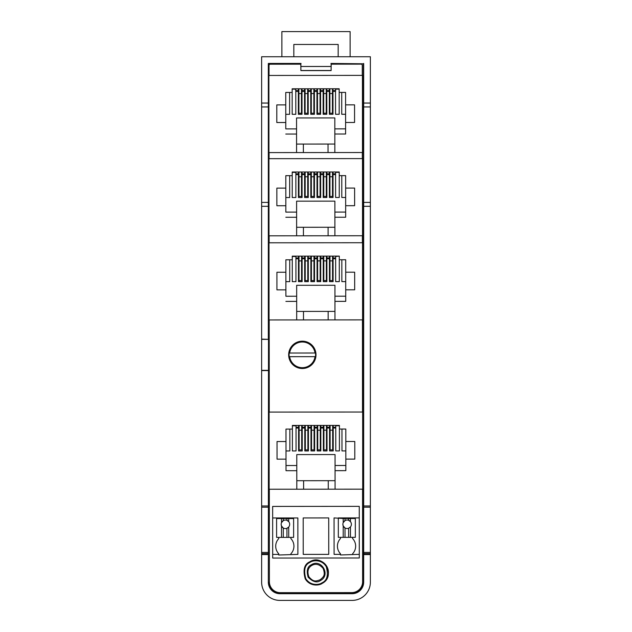 <?xml version="1.0" encoding="UTF-8"?>
<svg xmlns="http://www.w3.org/2000/svg" width="632" height="632" viewBox="0 0 632 632"><rect width="100%" height="100%" fill="white"/><g stroke="black" fill="none" stroke-linecap="round" stroke-linejoin="round"><path stroke-width="0.95" d="M320.582 580.476C317.114 583.091 312.966 581.993 308.124 577.182C306.338 570.593 307.436 566.446 311.418 564.724C321.293 558.325 331.026 575.057 320.582 580.476M322.257 583.368C319.365 585.627 310.012 586.741 305.232 578.857C302.791 569.859 304.292 564.186 309.743 561.832C323.244 553.103 336.524 575.949 322.257 583.368A12.45 12.45 -89.9 0 0 326.776 566.351M321.957 582.838C319.2 584.995 310.304 586.054 305.762 578.557C303.439 569.993 304.869 564.597 310.043 562.362C312.8 560.205 321.688 559.146 326.238 566.643C328.561 575.207 327.131 580.611 321.957 582.838M289.219 356.677L289.646 356.677L289.219 356.677A13.24 13.24 -90 0 1 289.219 353.035L289.646 353.035A12.814 12.814 -90 0 1 315.02 353.012L315.447 353.012A13.24 13.24 -90 0 1 315.447 356.661L315.02 356.661L315.447 356.661M288.666 354.852A13.667 13.667 -90 0 1 302.325 341.177A13.667 13.667 -90 0 1 316 354.836A13.667 13.667 -90 0 1 302.341 368.511A13.667 13.667 -90 0 1 288.666 354.852M350.444 526.954A4.25 4.25 90 0 0 345.001 520.61A4.25 4.25 90 0 0 345.001 527.973A4.25 4.25 90 0 0 348.651 528.257L350.444 526.954L350.452 537.342L355.334 537.342L355.326 518.509L350.436 518.517L350.436 521.621L348.643 520.318L348.643 518.517L345.001 518.517L345.001 520.61L343.208 522.64L343.2 518.517L334.059 517.916L334.091 554.367L340.466 554.359L340.466 553.751A11.013 11.013 90 0 1 340.458 538.567L340.458 537.35M350.452 537.342L345.009 537.35L345.001 527.973L343.208 525.935L342.876 524.291M348.651 528.257L348.659 537.35M286.936 537.39L286.936 528.305A4.25 4.25 90 0 0 288.729 526.993L288.737 537.39L283.294 537.39L283.286 528.012L281.493 525.982L281.161 524.331A4.25 4.25 90 0 0 286.936 528.305L288.729 526.993A4.25 4.25 90 0 0 283.286 520.649A4.25 4.25 90 0 0 282.283 521.447M309.743 561.832A12.45 12.45 -89.9 0 1 326.752 566.327M300.721 64.188L300.721 63.785L268.671 63.785L268.331 582.175A11.526 11.526 0 0 0 279.858 593.701L352.143 593.701A11.526 11.526 0 0 0 363.669 582.175L363.669 206.308L370.368 206.308L370.368 582.175A18.225 18.225 0 0 1 352.143 600.4L279.858 600.4A18.225 18.225 0 0 1 261.632 582.175L261.632 56.746L370.368 56.746L370.368 206.308M331.279 64.172L363.329 63.785L363.329 582.175C362.665 588.977 358.937 592.705 352.143 593.369L279.858 593.369C273.063 592.705 269.335 588.977 268.671 582.175M362.278 75.382L362.27 65.365A1.217 1.217 -90 0 0 361.054 64.148L331.113 64.172L331.113 70.602L300.887 70.602L300.816 64.188M331.184 64.172L331.113 70.602M261.632 339.108L268.576 339.352L268.331 582.175M301.061 63.445L268.331 63.445L268.331 339.108M268.331 206.308L261.632 206.308M331.01 70.5L300.99 70.5M300.887 70.602L300.887 64.188L270.243 64.211A1.217 1.217 -90 0 0 269.027 65.428L269.035 75.453M363.329 63.785L330.939 63.445M330.939 66.479L301.061 66.479M363.669 63.445L363.669 206.308M268.331 505.971L261.632 505.971M268.41 507.188L261.711 507.188M268.331 370.581L261.632 370.581M268.584 202.406L261.893 202.406M268.584 106.95L261.893 106.95M268.331 103.048L261.632 103.048M268.331 554.572L261.632 554.572M363.669 554.572L370.368 554.572M363.669 103.048L370.368 103.048M363.416 106.95L370.107 106.95M363.416 202.406L370.107 202.406M363.669 505.971L370.368 505.971M363.59 507.188L370.289 507.188M268.576 339.352L261.885 339.352M268.576 370.336L261.885 370.336M288.737 537.39L293.619 537.382L293.611 518.556L288.721 518.556L288.721 521.661L286.928 520.357L286.928 518.556L283.278 518.564L283.286 520.649L281.493 522.688A4.25 4.25 90 0 0 281.161 524.331M283.294 537.39L281.501 537.39L281.493 525.982M281.493 522.688L281.485 518.564L276.603 518.564L276.611 537.398L281.501 537.39M288.721 518.556L286.928 518.556M283.278 518.564L281.485 518.564M340.466 554.359L340.466 554.967L359.3 554.351L359.3 557.993L272.676 558.056L272.676 554.406L278.752 554.406L278.752 555.014L297.885 554.39L297.862 517.948L293.611 517.948L293.611 518.556M276.603 518.564L276.603 517.956L293.611 517.948M345.009 537.35L343.216 537.35L343.208 525.935M338.317 518.524L338.325 537.35L343.216 537.35M350.436 518.517L348.643 518.517M345.001 518.517L343.2 518.517M338.317 517.916L355.326 517.908L355.326 518.509M359.3 554.351L359.26 506.358L272.645 506.422L272.653 517.963L276.603 517.956M272.676 554.406L272.653 517.963M290.902 554.398L290.902 553.79A11.013 11.013 90 0 0 290.886 538.598L290.886 537.39M352.617 554.351L352.617 553.743A11.013 11.013 90 0 0 352.601 538.559L352.601 537.342M278.752 554.406L278.752 553.798A11.013 11.013 90 0 1 278.744 538.614L278.736 537.398M303.202 517.94L328.719 517.924L328.743 554.367L303.234 554.383L303.202 517.94M355.326 517.908L359.268 517.9M269.319 489.231L269.382 581.748A10.934 10.934 90 0 0 280.324 592.674L351.7 592.619A10.934 10.934 90 0 0 362.626 581.677L362.563 489.168M335.063 470.658L335.079 489.184L362.713 489.168L362.657 412.024L269.113 412.088L269.169 489.231L296.811 489.215L296.795 470.69L286.012 470.698L286.004 459.156L277.045 459.156L277.029 441.547L285.996 441.539L285.98 429.089L292.395 429.081L292.387 425.439L339.408 425.407L339.408 429.049L345.815 429.041L345.822 441.499L354.781 441.492L354.797 459.108L345.838 459.108L345.846 470.65L335.063 470.658L335.063 465.5L345.838 465.492M286.012 465.531L296.787 465.523L296.787 454.59L335.055 454.566L335.063 465.5M296.787 465.523L296.795 470.69M345.822 441.499L345.838 459.108M335.766 428.504L335.758 425.771L339.408 425.771M333.206 425.771L332.661 425.771L333.206 425.771M330.109 425.771L329.564 425.778L330.109 425.771M327.013 425.778L326.468 425.778L327.013 425.778M323.916 425.778L323.371 425.778L323.916 425.778M320.819 425.778L320.274 425.778L320.819 425.778M317.722 425.786L317.169 425.786L317.722 425.786M314.625 425.786L314.072 425.786L314.625 425.786M311.521 425.786L310.976 425.786L311.521 425.786M308.424 425.786L307.879 425.786L308.424 425.786M305.327 425.794L304.782 425.794L305.327 425.794M302.23 425.794L301.685 425.794L302.23 425.794M299.133 425.794L298.588 425.794L299.133 425.794M292.387 425.802L296.037 425.794L296.037 428.528M339.408 429.049L339.423 450.916L335.782 450.916L335.766 428.014L333.214 428.022L333.23 450.916L329.58 450.924L329.564 428.022L327.013 428.022L327.028 450.924L323.387 450.924L323.371 428.022L320.819 428.03L320.835 450.932L317.193 450.932L317.177 428.03L314.625 428.03L314.641 450.932L310.991 450.932L310.976 428.03L308.424 428.038L308.44 450.94L304.798 450.94L304.782 428.038L302.23 428.038L302.246 450.94L298.604 450.948L298.588 428.046L296.037 428.046L296.053 450.948L292.411 450.948L292.395 429.081M298.588 428.528L299.133 428.528M301.685 428.528L302.23 428.528M304.782 428.528L305.327 428.528M307.879 428.52L308.432 428.52M310.976 428.52L311.529 428.52M314.08 428.52L314.625 428.52M317.177 428.52L317.722 428.52M320.274 428.512L320.819 428.512M323.371 428.512L323.916 428.512M326.468 428.512L327.013 428.512M329.564 428.512L330.109 428.504M332.661 428.504L333.214 428.504M326.468 425.415L326.483 449.866L323.932 449.866L323.916 430.187L326.468 430.187M323.916 425.415L323.916 430.187M314.072 425.423L314.088 449.873L311.544 449.873L311.529 430.195L314.08 430.195M311.521 425.423L311.529 430.195M332.661 425.407L332.677 449.858L330.125 449.866L330.117 430.187L332.669 430.179M330.109 425.407L330.117 430.187M307.879 425.423L307.895 449.881L305.343 449.881L305.335 430.202L307.879 430.202M305.327 425.431L305.335 430.202M301.685 425.431L301.701 449.881L299.149 449.881L299.133 430.202L301.685 430.202M299.133 425.431L299.133 430.202M320.274 425.415L320.29 449.873L317.738 449.873L317.722 430.195L320.274 430.195M317.722 425.415L317.722 430.195M296.811 489.215L335.079 489.184M286.004 459.156L285.996 441.539M341.959 429.049L341.975 450.916L345.83 450.908M285.996 450.956L289.859 450.948L289.843 429.081M298.588 425.431L298.588 427.256L296.037 427.256L296.037 425.431M304.782 425.431L304.782 427.248L302.23 427.248L302.23 425.431M310.976 425.423L310.976 427.248L308.424 427.248L308.424 425.423M317.169 425.415L317.177 427.24L314.625 427.24L314.625 425.423M323.371 425.415L323.371 427.24L320.819 427.24L320.819 425.415M329.564 425.407L329.564 427.232L327.013 427.232L327.013 425.415M335.758 425.407L335.758 427.232L333.214 427.232L333.206 425.407M335.071 480.683L303.605 480.707L303.613 489.208M328.269 480.691L328.269 489.192M296.803 480.707L303.605 480.707M269.2 319.942L269.264 412.088M269.145 235.815L269.153 242.799M269.09 152.596L269.09 158.672M362.334 158.6L362.326 152.525M362.389 242.735L362.389 235.744M362.507 412.024L362.444 319.879M315.447 353.012L289.219 353.035M289.646 356.677L315.02 356.661A12.814 12.814 -90 0 1 289.646 356.677M313.843 91.877L314.388 91.877L314.404 114.297L310.762 114.297L310.747 91.395L308.195 91.395L308.211 114.297L304.569 114.297L304.553 91.403L302.001 91.403L302.017 114.305L298.367 114.305L298.351 91.403L295.8 91.403L295.815 114.305L292.174 114.313L292.158 88.796L295.8 88.796L295.8 90.613L298.351 90.613L298.351 88.796L298.897 88.796L298.912 113.246L301.464 113.246L301.448 88.788L301.993 88.788L302.001 90.613L304.545 90.613L304.545 88.788L305.09 88.788L305.114 113.239L307.666 113.239L307.642 88.788L308.195 88.788L308.195 90.605L310.747 90.605L310.747 88.788L311.292 88.78L311.307 113.239L313.859 113.239L313.843 88.78L314.388 88.78L314.388 90.605L316.94 90.605L316.94 88.78L317.485 88.78L317.501 113.231L320.053 113.231L320.037 88.78L320.582 88.78L320.582 90.597L323.134 90.597L323.134 88.772L323.679 88.772L323.695 113.231L326.246 113.223L326.231 88.772L326.776 88.772L326.784 90.597L329.335 90.597L329.327 88.772L329.88 88.772L329.896 113.223L332.448 113.223L332.432 88.772L332.977 88.772L332.977 90.589L335.529 90.589L335.529 88.764L339.171 88.764L339.171 92.406L345.586 92.406L345.609 134.016L334.826 134.024L345.609 134.016M339.187 114.274L339.171 92.406L339.187 114.274L335.545 114.281L335.529 91.379L332.977 91.379L332.993 114.281L329.351 114.281L329.335 91.379L326.784 91.387L326.799 114.281L323.15 114.289L323.134 91.387L320.582 91.387L320.598 114.289L316.956 114.289L316.94 91.387L314.388 91.395L314.404 114.297M285.775 128.889L285.775 122.513L285.775 128.889L296.558 128.889L296.55 117.947L334.818 117.923L334.842 152.549L362.484 152.525L362.428 75.382L268.884 75.453L268.932 152.596L296.574 152.573L296.566 144.072L303.368 144.064L303.376 152.573L334.842 152.549L334.834 144.041L328.032 144.049L328.04 152.549M296.558 128.889L296.558 134.047L285.783 134.055L296.558 134.047L296.574 152.573L303.376 152.573M328.032 144.049L303.368 144.064M334.826 128.857L345.609 128.849M341.722 92.406L341.738 114.274L345.593 114.274M285.767 114.313L289.622 114.313L289.606 92.446M285.759 104.896L276.8 104.904L276.808 122.521L285.775 122.513L285.751 92.446L292.158 92.438M292.158 89.159L295.8 89.159M298.351 89.159L298.897 89.159M301.448 89.151L301.993 89.151M304.545 89.151L305.098 89.151M307.642 89.151L308.195 89.151M310.747 89.151L311.292 89.151M313.843 89.144L314.388 89.144M316.94 89.144L317.485 89.144M320.037 89.144L320.582 89.144M323.134 89.144L323.679 89.144M326.231 89.136L326.784 89.136M329.327 89.136L329.88 89.136M332.432 89.136L332.977 89.136M335.529 89.128L339.171 89.128M335.529 91.861L335.711 89.128M295.8 91.893L295.618 89.159M292.158 88.796L339.171 88.764M345.593 104.857L354.552 104.849L354.56 122.466L345.601 122.474M329.335 91.869L329.88 91.869M332.432 91.869L332.977 91.869M323.134 91.877L323.687 91.877M326.238 91.869L326.784 91.869M316.94 91.877L317.485 91.877M320.037 91.877L320.582 91.877M310.747 91.885L311.292 91.885M304.553 91.885L305.098 91.885M307.65 91.885L308.195 91.885M298.351 91.893L298.897 91.893M301.448 91.885L302.001 91.885M313.899 175.096L314.452 175.096L314.46 197.516L310.818 197.516L310.802 174.614L308.25 174.614L308.266 197.516L304.624 197.516L304.608 174.614L302.057 174.622L302.072 197.524L298.43 197.524L298.415 174.622L295.863 174.622L295.879 197.524L292.229 197.524L292.213 172.015L295.855 172.015L295.863 173.832L298.407 173.832L298.407 172.015L298.96 172.007L298.976 196.465L301.527 196.465L301.503 172.007L302.057 172.007L302.057 173.832L304.608 173.832L304.608 172.007L305.153 172.007L305.169 196.457L307.721 196.457L307.705 172.007L308.25 172.007L308.25 173.824L310.802 173.824L310.802 171.999L311.347 171.999L311.363 196.457L313.914 196.449L313.899 171.999L314.444 171.999L314.444 173.824L316.995 173.824L316.995 171.999L317.541 171.999L317.564 196.449L320.108 196.449L320.092 171.999L320.645 171.999L320.645 173.816L323.197 173.816L323.189 171.991L323.742 171.991L323.758 196.449L326.31 196.441L326.294 171.991L326.839 171.991L326.839 173.816L329.391 173.808L329.391 171.991L329.936 171.991L329.951 196.441L332.503 196.441L332.487 171.991L333.032 171.983L333.032 173.808L335.584 173.808L335.584 171.983L339.226 171.983L339.234 175.625L345.641 175.625L345.672 217.234L334.889 217.242L345.672 217.234M339.25 197.492L339.234 175.625L339.25 197.492L335.6 197.5L335.584 174.598L333.032 174.598L333.048 197.5L329.406 197.5L329.391 174.598L326.839 174.606L326.855 197.5L323.213 197.508L323.197 174.606L320.645 174.606L320.661 197.508L317.011 197.508L316.995 174.606L314.444 174.614L314.46 197.516M285.83 212.107L285.83 205.732L285.83 212.107L296.613 212.099L296.606 201.166L334.873 201.142L334.897 235.768L362.539 235.744L362.484 158.6L268.94 158.672L268.995 235.815L296.629 235.791L296.629 227.291L303.431 227.283L303.431 235.791L334.897 235.768L334.897 227.259L328.087 227.267L328.095 235.768M296.613 212.099L296.621 217.266L285.838 217.274L296.621 217.266L296.629 235.791L303.431 235.791M328.087 227.267L303.431 227.283M334.881 212.076L345.665 212.068M341.786 175.625L341.801 197.492L345.657 197.492M285.822 197.532L289.677 197.532L289.661 175.664M285.814 188.115L276.856 188.123L276.871 205.74L285.83 205.732L285.806 175.664L292.213 175.656M292.213 172.378L295.855 172.378L295.863 175.111M298.407 172.378L298.96 172.378L298.407 172.378M301.511 172.37L302.057 172.37L301.511 172.37M304.608 172.37L305.153 172.37L304.608 172.37M307.705 172.37L308.25 172.37L307.705 172.37M310.802 172.37L311.347 172.37L310.802 172.37M313.899 172.362L314.444 172.362L313.899 172.362M316.995 172.362L317.541 172.362L316.995 172.362M320.092 172.362L320.645 172.362L320.092 172.362M323.189 172.362L323.742 172.354L323.189 172.362M326.294 172.354L326.839 172.354L326.294 172.354M329.391 172.354L329.936 172.354L329.391 172.354M332.487 172.354L333.032 172.354L332.487 172.354M335.584 175.08L335.584 172.346L339.226 172.346M292.213 172.015L339.226 171.983M345.649 188.075L354.607 188.067L354.623 205.684L345.665 205.692M329.391 175.088L329.936 175.088M332.487 175.088L333.032 175.088M323.197 175.096L323.742 175.088M326.294 175.088L326.839 175.088M316.995 175.096L317.548 175.096M320.1 175.096L320.645 175.096M310.802 175.104L311.347 175.104M304.608 175.104L305.153 175.104M307.705 175.104L308.25 175.104M298.415 175.111L298.96 175.111M301.511 175.104L302.057 175.104M313.962 259.231L314.507 259.231L314.523 281.643L310.881 281.643L310.865 258.741L308.313 258.741L308.329 281.643L304.679 281.651L304.663 258.749L302.112 258.749L302.128 281.651L298.486 281.651L298.47 258.749L295.918 258.757L295.934 281.651L292.292 281.659L292.268 256.142L295.918 256.142L295.918 257.967L298.47 257.967L298.47 256.142L299.015 256.142L299.031 280.592L301.583 280.592L301.567 256.142L302.112 256.142L302.112 257.959L304.663 257.959L304.663 256.134L305.209 256.134L305.224 280.592L307.776 280.584L307.76 256.134L308.305 256.134L308.313 257.959L310.857 257.951L310.857 256.134L311.402 256.134L311.426 280.584L313.978 280.584L313.954 256.126L314.507 256.126L314.507 257.951L317.059 257.951L317.059 256.126L317.604 256.126L317.62 280.576L320.171 280.576L320.155 256.126L320.701 256.126L320.701 257.951L323.252 257.943L323.252 256.126L323.797 256.126L323.813 280.576L326.365 280.576L326.349 256.118L326.894 256.118L326.894 257.943L329.446 257.943L329.446 256.118L329.991 256.118L330.007 280.568L332.558 280.568L332.543 256.118L333.088 256.118L333.096 257.935L335.647 257.935L335.639 256.118L339.289 256.11L339.289 259.76L345.696 259.752L345.728 301.361L334.944 301.369L345.728 301.361M339.305 281.627L339.289 259.76L339.305 281.627L335.663 281.627L335.647 258.725L333.096 258.725L333.111 281.627L329.462 281.627L329.446 258.733L326.894 258.733L326.91 281.635L323.268 281.635L323.252 258.733L320.701 258.733L320.716 281.635L317.074 281.643L317.059 258.741L314.507 258.741L314.523 281.643M285.893 296.242L285.885 289.859L285.893 296.242L296.677 296.234L296.669 285.301L334.936 285.269L334.96 319.895L362.594 319.879L362.539 242.735L268.995 242.799L269.05 319.942L296.692 319.918L296.685 311.418L303.486 311.41L303.494 319.918L334.96 319.895L334.952 311.394L328.15 311.394L328.158 319.903M296.677 296.234L296.677 301.393L285.893 301.401L296.677 301.393L296.692 319.918L303.494 319.918M328.15 311.394L303.486 311.41M334.944 296.203L345.72 296.195M341.841 259.752L341.857 281.619L345.712 281.619M285.885 281.659L289.74 281.659L289.725 259.792M285.877 272.25L276.919 272.25L276.927 289.867L285.885 289.859L285.869 259.792L292.276 259.792M292.268 256.513L295.918 256.505L295.918 259.238M298.47 256.505L299.015 256.505L298.47 256.505M301.567 256.505L302.112 256.505L301.567 256.505M304.663 256.497L305.209 256.497L304.663 256.497M307.76 256.497L308.305 256.497L307.76 256.497M310.857 256.497L311.41 256.497L310.857 256.497M313.954 256.497L314.507 256.497L313.954 256.497M317.059 256.489L317.604 256.489L317.059 256.489M320.155 256.489L320.701 256.489L320.155 256.489M323.252 256.489L323.797 256.489L323.252 256.489M326.349 256.489L326.894 256.481L326.349 256.489M329.446 256.481L329.991 256.481L329.446 256.481M332.543 256.481L333.088 256.481L332.543 256.481M335.647 259.215L335.639 256.481L339.289 256.11L292.268 256.142M345.704 272.202L354.663 272.195L354.678 289.812L345.72 289.819M329.446 259.215L329.999 259.215M332.55 259.215L333.096 259.215M323.252 259.223L323.797 259.223M326.349 259.223L326.894 259.215M317.059 259.223L317.604 259.223M320.155 259.223L320.701 259.223M310.865 259.231L311.41 259.231M304.663 259.231L305.209 259.231M307.76 259.231L308.313 259.231M298.47 259.238L299.015 259.238M301.567 259.238L302.112 259.238M293.833 56.746L293.833 44.453L338.167 44.453L338.167 56.746M281.88 56.746L281.88 31.6L350.12 31.6L350.12 56.746M268.395 553.592L261.695 553.592M268.41 552.423L261.711 552.423M370.305 553.592L363.605 553.592M363.59 552.423L370.289 552.423M320.037 93.552L317.485 93.552M301.456 93.568L298.904 93.568M307.65 93.56L305.098 93.56M332.432 93.544L329.88 93.544M313.843 93.56L311.292 93.56M326.238 93.544L323.687 93.552M320.1 176.77L317.548 176.77M301.511 176.786L298.96 176.786M307.705 176.778L305.153 176.778M332.487 176.763L329.936 176.763M313.899 176.77L311.355 176.778M326.294 176.763L323.742 176.77M320.155 260.898L317.604 260.898M301.567 260.913L299.015 260.913M307.768 260.905L305.217 260.913M332.55 260.89L329.999 260.89M313.962 260.905L311.41 260.905M326.349 260.898L323.797 260.898M320.163 579.757C315.921 581.235 313.733 582.372 308.843 576.763C307.018 571.51 308.013 567.734 311.837 565.442C315.716 563.254 319.492 564.258 323.157 568.437C325.614 575.468 323.545 576.803 320.163 579.757"/></g></svg>
